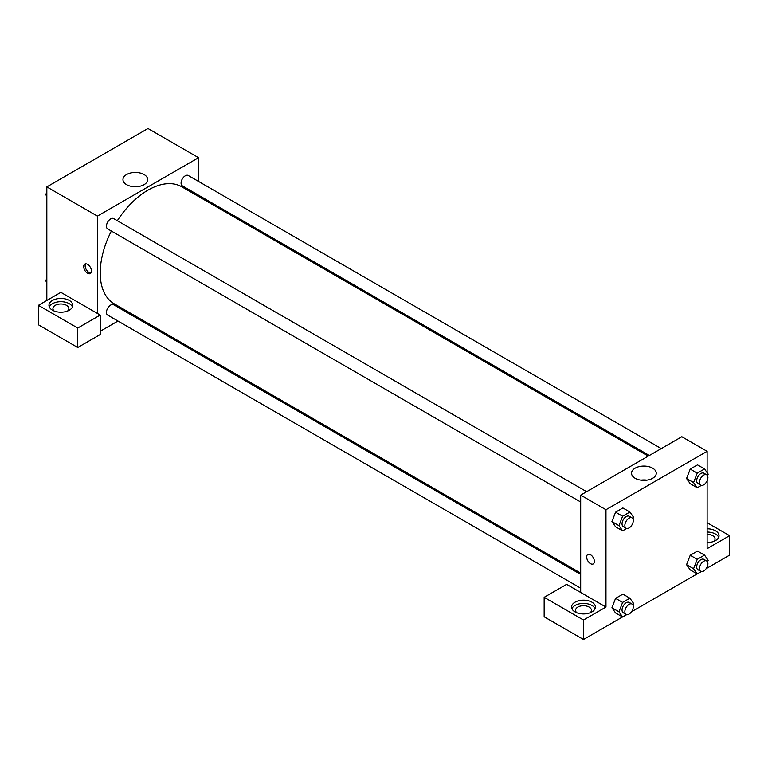 <?xml version="1.0" encoding="UTF-8"?>
<svg xmlns="http://www.w3.org/2000/svg" width="768" height="768" viewBox="0 0 768 768"><rect width="100%" height="100%" fill="white"/><g stroke="black" fill="none" stroke-linecap="round" stroke-linejoin="round"><path stroke-width="1.15" d="M46.829 300.461L46.829 186.902L147.984 128.506L198.557 157.699L198.557 181.45M198.557 195.216L198.557 196.502M144.086 174.547A12.374 7.142 180 0 1 147.706 179.606A12.374 7.142 180 0 1 135.341 186.749A12.374 7.142 180 0 1 122.966 179.606A12.374 7.142 180 0 1 130.598 173.002A12.374 7.142 180 0 1 144.086 174.547M97.402 313.43L60.874 292.349L38.4 305.328L77.741 328.032L100.214 315.053L97.402 313.43L97.402 216.106L46.829 186.902M97.402 216.106L198.557 157.699M138.336 186.528A12.374 7.142 0 0 0 132.336 186.528M87.571 273.283A5.462 3.158 60 0 1 84 268.474A5.462 3.158 60 0 1 84.835 264.096A5.462 3.158 60 0 1 90.307 267.245A5.462 3.158 60 0 1 90.307 273.552A5.462 3.158 60 0 1 87.571 273.283M85.642 263.846A5.462 3.158 -120 0 0 88.982 272.467A5.462 3.158 -120 0 0 90.922 272.986M52.445 300.461A11.923 6.883 180 0 1 65.443 298.963A11.923 6.883 180 0 1 72.797 305.328A11.923 6.883 180 0 1 60.874 312.202A11.923 6.883 180 0 1 48.96 305.328A11.923 6.883 180 0 1 52.445 300.461M72.461 306.95A11.923 6.883 0 0 0 64.099 301.939A11.923 6.883 0 0 0 52.445 303.706A11.923 6.883 0 0 0 49.296 306.95M54.144 311.002A7.949 4.589 180 0 1 52.934 308.573A7.949 4.589 180 0 1 57.84 304.33A7.949 4.589 180 0 1 66.499 305.328A7.949 4.589 180 0 1 68.822 308.573A7.949 4.589 180 0 1 67.613 311.002M38.4 305.328L38.4 324.787L77.741 347.501L100.214 334.522L100.214 315.053M77.741 328.032L77.741 347.501M131.002 313.507L129.888 314.15M117.965 321.034L100.214 331.277M580.685 574.406L113.645 304.771A5.962 3.437 120 0 0 109.056 306.365A5.962 3.437 120 0 0 106.454 312.365A5.962 3.437 120 0 0 107.683 315.091L580.685 588.173M661.267 448.589L188.275 175.507A5.962 3.437 120 0 0 183.677 177.11A5.962 3.437 120 0 0 181.075 183.11A5.962 3.437 120 0 0 182.314 185.837L649.354 455.472M586.646 491.683L113.645 218.602A5.962 3.437 120 0 0 109.056 220.195A5.962 3.437 120 0 0 106.454 226.195A5.962 3.437 120 0 0 107.683 228.922L580.685 502.003M111.36 231.043A67.555 39.005 120 0 0 100.214 272.88A67.555 39.005 120 0 0 114.202 303.802L580.685 573.12M648.23 456.115L181.757 186.797A67.555 39.005 120 0 0 117.322 220.714M580.685 592.454L566.63 584.342L544.157 597.322L583.488 620.026L605.971 607.056L580.685 592.454L580.685 495.12L681.83 436.723L707.126 451.325L707.126 472.618M544.157 597.322L544.157 616.79L583.488 639.494L622.522 616.963M631.517 611.77L697.152 573.878M706.147 568.685L729.6 555.139L729.6 535.68L707.126 548.65L707.126 480.826M707.126 534.336A7.949 4.589 180 0 1 712.742 535.68A7.949 4.589 180 0 1 715.066 538.925A7.949 4.589 180 0 1 713.856 541.354M718.704 537.302A11.923 6.883 0 0 0 707.126 532.042M707.126 528.797A11.923 6.883 180 0 1 719.04 535.68A11.923 6.883 180 0 1 707.126 542.563M576.758 612.73A7.949 4.589 180 0 1 575.549 610.301A7.949 4.589 180 0 1 583.488 605.712A7.949 4.589 180 0 1 591.437 610.301A7.949 4.589 180 0 1 590.227 612.73M595.075 608.678A11.923 6.883 0 0 0 586.714 603.667A11.923 6.883 0 0 0 575.059 605.434A11.923 6.883 0 0 0 571.91 608.678M575.059 602.189A11.923 6.883 180 0 1 588.058 600.691A11.923 6.883 180 0 1 595.411 607.056A11.923 6.883 180 0 1 583.488 613.939A11.923 6.883 180 0 1 571.574 607.056A11.923 6.883 180 0 1 575.059 602.189M583.488 620.026L583.488 639.494M707.126 522.701L729.6 535.68M697.238 559.325L690.211 555.274L697.507 551.059L690.211 555.274L686.563 564.682L690.211 569.875L686.563 564.682L693.581 568.733L697.238 559.325L704.534 555.11L708.182 560.304L707.549 561.946M701.366 485.366L697.238 487.757L690.211 483.696L686.554 478.512L690.211 469.094L697.507 464.88L690.211 469.094L697.238 473.155L704.534 468.941L708.182 474.134L707.549 475.776M626.736 528.451L622.608 530.842L615.581 526.781L611.923 521.597M622.608 530.842L618.96 525.648L622.608 516.24L615.581 512.179L622.886 507.965L615.581 512.179L611.933 521.587L615.581 526.781M626.736 614.63L622.608 617.011L618.96 611.818L622.608 602.41L615.581 598.358L622.886 594.144L615.581 598.358L611.933 607.766L615.581 612.96L611.923 607.776M605.971 607.056L605.971 509.722L707.126 451.325M652.646 468.173A12.374 7.142 180 0 1 656.275 473.222A12.374 7.142 180 0 1 643.901 480.365A12.374 7.142 180 0 1 631.526 473.222A12.374 7.142 180 0 1 639.168 466.618A12.374 7.142 180 0 1 652.646 468.173M605.971 509.722L580.685 495.12M646.896 480.154A12.374 7.142 0 0 0 640.906 480.154M587.789 554.467A5.462 3.158 -120 0 0 586.954 558.845A5.462 3.158 -120 0 0 590.515 563.654A5.462 3.158 60 0 1 586.944 558.845A5.462 3.158 60 0 1 587.789 554.467A5.462 3.158 60 0 1 593.251 557.616A5.462 3.158 60 0 1 593.251 563.933A5.462 3.158 60 0 1 590.515 563.654A5.462 3.158 -120 0 0 593.251 563.923M622.608 516.24L629.904 512.026L633.562 517.219L632.918 518.861M632.045 517.891L629.242 516.269A5.962 3.437 120 0 0 624.643 517.862A5.962 3.437 120 0 0 622.042 523.862A5.962 3.437 120 0 0 623.28 526.598L626.083 528.221A5.962 3.437 120 0 0 632.045 524.774A5.962 3.437 120 0 0 632.045 517.891A5.962 3.437 120 0 0 627.456 519.485A5.962 3.437 120 0 0 624.854 525.485A5.962 3.437 120 0 0 626.083 528.221M618.96 525.648L611.933 521.587M629.904 512.026L622.886 507.965M697.238 487.757L693.581 482.563L697.238 473.155M706.675 474.806L703.862 473.184A5.962 3.437 120 0 0 699.274 474.778A5.962 3.437 120 0 0 696.672 480.778A5.962 3.437 120 0 0 697.901 483.504L700.714 485.126A5.962 3.437 120 0 0 706.675 481.69A5.962 3.437 120 0 0 706.675 474.806A5.962 3.437 120 0 0 702.077 476.4A5.962 3.437 120 0 0 699.475 482.4A5.962 3.437 120 0 0 700.714 485.126M690.211 483.696L686.563 478.502L693.581 482.563M704.534 468.941L697.507 464.88M622.608 602.41L629.904 598.195L633.562 603.389L632.918 605.03M632.045 604.061L629.242 602.438A5.962 3.437 120 0 0 624.643 604.042A5.962 3.437 120 0 0 622.042 610.042A5.962 3.437 120 0 0 623.28 612.768L626.083 614.39A5.962 3.437 120 0 0 632.045 610.944A5.962 3.437 120 0 0 632.045 604.061A5.962 3.437 120 0 0 627.456 605.664A5.962 3.437 120 0 0 624.854 611.664A5.962 3.437 120 0 0 626.083 614.39M622.608 617.011L615.581 612.96M618.96 611.818L611.933 607.766M629.904 598.195L622.886 594.144M701.366 571.546L697.238 573.926L693.581 568.733M706.675 560.976L703.862 559.354A5.962 3.437 120 0 0 699.274 560.957A5.962 3.437 120 0 0 696.672 566.957A5.962 3.437 120 0 0 697.901 569.683L700.714 571.306A5.962 3.437 120 0 0 706.675 567.859A5.962 3.437 120 0 0 706.675 560.976A5.962 3.437 120 0 0 702.077 562.579A5.962 3.437 120 0 0 699.475 568.57A5.962 3.437 120 0 0 700.714 571.306M697.238 573.926L690.211 569.875M704.534 555.11L697.507 551.059M46.829 196.234L45.763 194.717L46.829 191.981M49.373 185.434L56.803 181.142M46.829 195.331L45.763 194.717M123.994 142.349L131.424 138.058M46.829 282.403L45.763 280.886L46.829 278.15M46.829 281.501L45.763 280.886"/></g></svg>
